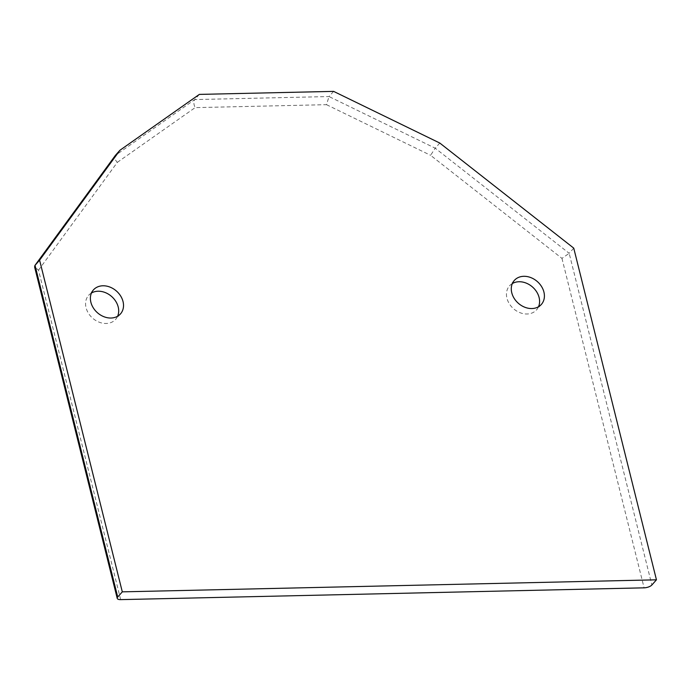 <?xml version="1.0" encoding="UTF-8"?>
<svg xmlns="http://www.w3.org/2000/svg" width="691" height="691" viewBox="0 0 691 691"><rect width="100%" height="100%" fill="white"/><g stroke="black" fill="none" stroke-linecap="round" stroke-linejoin="round"><path stroke-width="0.52" stroke-dasharray="3.46 2.59" d="M199.345 94.399L194.758 99.573L115.371 155.415M333.598 91.376L329.02 96.55L194.758 99.573C193.471 101.542 193.592 104.229 195.13 107.632L326.506 104.678L329.02 96.55L435.218 148.211L439.796 143.046M573.755 248.147L569.177 253.312L435.218 148.211L430.588 155.311L561.956 258.382L569.177 253.312L651.872 584.992M120.666 599.624L38.523 270.172L34.61 266.976M38.523 270.172L117.323 162.368C115.008 159.897 114.283 157.695 115.121 155.751M512.342 283.543A18.078 14.416 41.5 0 0 509.492 285.875A18.078 14.416 41.5 0 0 506.952 298.227A18.078 14.416 41.5 0 0 519.977 312.678A18.078 14.416 41.5 0 0 536.553 309.853A18.078 14.416 41.5 0 0 538.531 306.752M91.454 293.019A18.078 14.416 41.5 0 0 88.603 295.359A18.078 14.416 41.5 0 0 86.064 307.711A18.078 14.416 41.5 0 0 99.081 322.153A18.078 14.416 41.5 0 0 115.665 319.337A18.078 14.416 41.5 0 0 117.634 316.228M561.956 258.382L644.098 587.834M117.323 162.368L195.13 107.632M326.506 104.678L430.588 155.311M514.32 280.434L509.492 285.875M541.373 304.411L536.553 309.853M93.423 289.918L88.603 295.359M120.484 313.895L115.665 319.337"/><path stroke-width="1.04" d="M117.72 597.024L122.298 591.85L39.603 260.179L35.025 265.344L117.72 597.024A6.029 2.367 166 0 0 117.228 598.363A6.029 2.367 166 0 0 120.666 599.624L644.098 587.834A6.029 2.367 166 0 0 651.872 584.992L656.45 579.818L573.755 248.147L439.796 143.046L333.598 91.376L199.345 94.399L119.949 150.249L115.371 155.415L34.895 265.499L115.371 155.415M39.603 260.179L119.949 150.249M122.298 591.85L656.45 579.818M90.884 302.269A18.078 14.416 -138.5 0 1 93.423 289.918A18.078 14.416 -138.5 0 1 116.52 291.118A18.078 14.416 -138.5 0 1 120.484 313.895A18.078 14.416 -138.5 0 1 103.909 316.711A18.078 14.416 -138.5 0 1 90.884 302.269M511.772 292.785A18.078 14.416 -138.5 0 1 514.32 280.434A18.078 14.416 -138.5 0 1 537.408 281.634A18.078 14.416 -138.5 0 1 541.373 304.411A18.078 14.416 -138.5 0 1 524.797 307.236A18.078 14.416 -138.5 0 1 511.772 292.785M117.228 598.363L34.61 266.976L34.895 265.499M538.531 306.752A18.078 14.416 41.5 0 0 539.101 297.501A18.078 14.416 41.5 0 0 512.342 283.543M117.634 316.228A18.078 14.416 41.5 0 0 118.204 306.985A18.078 14.416 41.5 0 0 91.454 293.019"/></g></svg>
